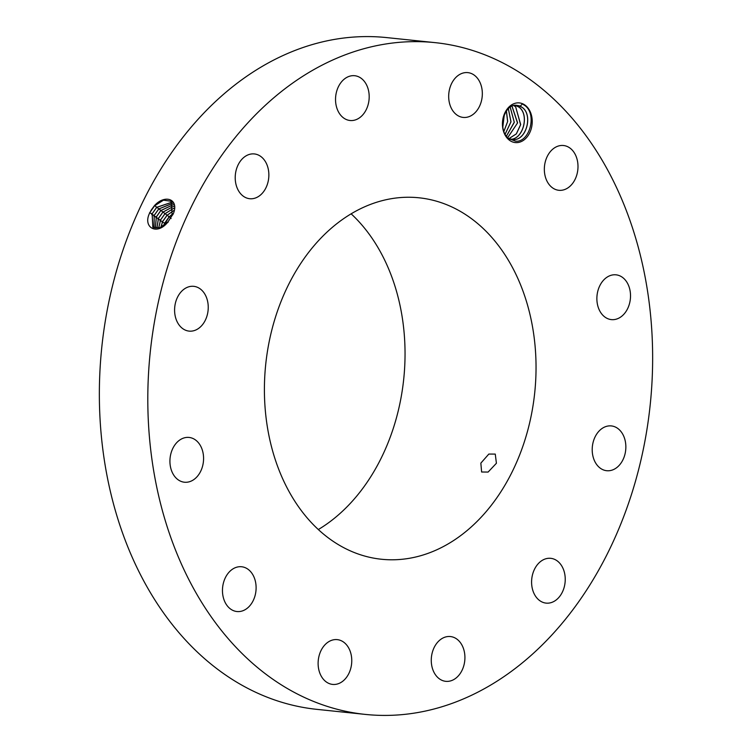 <?xml version="1.0" encoding="UTF-8"?>
<svg xmlns="http://www.w3.org/2000/svg" width="752" height="752" viewBox="0 0 752 752"><rect width="100%" height="100%" fill="white"/><g stroke="black" fill="none" stroke-linecap="round" stroke-linejoin="round"><path stroke-width="1.13" d="M652.125 379.6A337.695 251.347 95.9 0 0 435.192 42.648A337.695 251.347 95.9 0 0 148.323 377.448A337.695 251.347 95.9 0 0 365.256 714.4A337.695 251.347 95.9 0 0 652.125 379.6M435.192 42.648L386.744 37.6A337.695 251.347 95.9 0 0 99.875 372.4A337.695 251.347 95.9 0 0 316.808 709.352L365.256 714.4M151.321 209.911L150.09 212.224C141.949 226.775 156.482 236.382 167.865 222.103L173.458 213.418C179.173 198.848 164.744 194.11 154.442 205.653L151.321 209.911L154.442 205.653M516.361 142.636A19.937 14.843 95.9 0 0 532.2 122.811A19.937 14.843 95.9 0 0 518.297 102.855A19.937 14.843 95.9 0 0 502.458 122.679A19.937 14.843 95.9 0 0 516.361 142.636M333.85 684.48A22.513 16.76 95.9 0 0 351.682 662.926A22.513 16.76 95.9 0 0 337.272 639.632A22.513 16.76 95.9 0 0 336.031 639.567A22.513 16.76 95.9 0 0 318.199 661.121A22.513 16.76 95.9 0 0 332.61 684.414A22.513 16.76 95.9 0 0 333.85 684.48M264.685 377.946A181.702 135.247 95.9 0 0 381.414 559.244A181.702 135.247 95.9 0 0 535.762 379.102A181.702 135.247 95.9 0 0 419.043 197.795A181.702 135.247 95.9 0 0 264.685 377.946M440.634 639.454A22.513 16.76 95.9 0 0 431.479 663.875A22.513 16.76 95.9 0 0 445.757 681.331A22.513 16.76 95.9 0 0 455.543 678.426A22.513 16.76 95.9 0 0 464.708 654.005A22.513 16.76 95.9 0 0 450.42 636.549A22.513 16.76 95.9 0 0 440.634 639.454M534.418 569.424A22.513 16.76 95.9 0 0 546.084 603.113A22.513 16.76 95.9 0 0 562.411 592.012A22.513 16.76 95.9 0 0 550.746 558.322A22.513 16.76 95.9 0 0 534.418 569.424M592.238 448.248A22.513 16.76 95.9 0 0 606.704 470.714A22.513 16.76 95.9 0 0 625.824 448.389A22.513 16.76 95.9 0 0 611.367 425.923A22.513 16.76 95.9 0 0 592.238 448.248M598.611 308.386A22.513 16.76 95.9 0 0 611.367 319.609A22.513 16.76 95.9 0 0 627.337 309.222A22.513 16.76 95.9 0 0 628.785 286.051A22.513 16.76 95.9 0 0 616.029 274.828A22.513 16.76 95.9 0 0 600.058 285.215A22.513 16.76 95.9 0 0 598.611 308.386M551.827 187.314A22.513 16.76 95.9 0 0 558.839 190.294A22.513 16.76 95.9 0 0 576.897 174.586A22.513 16.76 95.9 0 0 570.505 148.482A22.513 16.76 95.9 0 0 563.502 145.512A22.513 16.76 95.9 0 0 545.435 161.219A22.513 16.76 95.9 0 0 551.827 187.314M464.416 117.481A22.513 16.76 95.9 0 0 482.248 95.927A22.513 16.76 95.9 0 0 467.838 72.624A22.513 16.76 95.9 0 0 466.597 72.559A22.513 16.76 95.9 0 0 448.765 94.113A22.513 16.76 95.9 0 0 463.176 117.415A22.513 16.76 95.9 0 0 464.416 117.481M359.813 117.594A22.513 16.76 95.9 0 0 368.978 93.173A22.513 16.76 95.9 0 0 354.69 75.717A22.513 16.76 95.9 0 0 344.905 78.622A22.513 16.76 95.9 0 0 335.749 103.043A22.513 16.76 95.9 0 0 350.028 120.499A22.513 16.76 95.9 0 0 359.813 117.594M266.039 187.615A22.513 16.76 95.9 0 0 254.364 153.934A22.513 16.76 95.9 0 0 238.036 165.036A22.513 16.76 95.9 0 0 249.702 198.716A22.513 16.76 95.9 0 0 266.039 187.615M208.21 308.799A22.513 16.76 95.9 0 0 193.753 286.333A22.513 16.76 95.9 0 0 174.624 308.649A22.513 16.76 95.9 0 0 189.09 331.115A22.513 16.76 95.9 0 0 208.21 308.799M201.837 448.662A22.513 16.76 95.9 0 0 189.081 437.438A22.513 16.76 95.9 0 0 173.11 447.825A22.513 16.76 95.9 0 0 171.663 470.996A22.513 16.76 95.9 0 0 184.419 482.22A22.513 16.76 95.9 0 0 200.399 471.833A22.513 16.76 95.9 0 0 201.837 448.662M248.621 569.725A22.513 16.76 95.9 0 0 241.618 566.754A22.513 16.76 95.9 0 0 223.56 582.462A22.513 16.76 95.9 0 0 229.943 608.556A22.513 16.76 95.9 0 0 236.955 611.536A22.513 16.76 95.9 0 0 255.013 595.828A22.513 16.76 95.9 0 0 248.621 569.725M171.118 201.273L163.466 200.164L154.611 205.804L150.109 212.196M172.001 202.166L156.632 207.364L152.139 213.747L152.835 227.292L159.932 227.696L168.025 221.812L172.208 215.166L171.089 201.254L163.438 200.126L154.564 205.766M516.427 105.289L518.786 105.684A17.24 12.831 95.9 0 1 520.205 106.182L522.377 103.955L524.971 105.581C537.417 114.652 529.389 142.833 515.515 141.169L508.897 138.659C496.846 130.049 503.962 103.757 516.427 105.289M318.293 529.558A181.702 135.247 95.9 0 0 404.764 365.463A181.702 135.247 95.9 0 0 351.165 213.85M488.838 454.058L480.848 463.129L481.618 472.002L488.095 472.068L496.414 463.26L495.267 454.095L488.838 454.058M518.786 105.684L522.33 107.527C533.121 115.131 526.24 140.68 513.137 139.59L512.178 139.543M508.822 138.594L513.202 139.599C526.381 140.69 533.206 114.896 522.264 107.433L520.205 106.182M172.02 202.194L156.679 207.402L152.186 213.775L152.863 227.311M509.875 139.252C523.063 140.351 529.887 114.548 518.946 107.085L515.411 105.318L519.012 107.179C529.803 114.783 522.922 140.333 509.818 139.242M172.763 203.322L158.757 209L154.282 215.335L154 227.912M172.744 203.294L158.7 208.962L154.235 215.298L153.972 227.903M508.944 138.65L516.389 133.847L520.694 124.597L515.618 106.746L513.766 105.581M513.738 105.59L515.684 106.84L520.61 124.672L516.323 133.856L508.916 138.641M173.327 204.685L160.825 210.588L156.388 216.886L155.335 228.27M173.317 204.647L160.778 210.551L156.331 216.849L155.307 228.26M511.99 106.211L517.517 123.018L507.713 137.597M507.732 137.616L517.602 122.886L512.027 106.192M160.9 210.203L162.846 212.149L173.693 206.264L162.893 212.186L158.484 218.437L156.886 228.335M162.846 212.149L158.428 218.409L156.848 228.335M510.194 107.226L514.255 122.219L506.434 136.121M510.232 107.198L514.302 122.341L506.453 136.15M173.815 208.21L164.914 213.747L160.533 219.96L158.653 228.072M173.806 208.257L164.961 213.784L160.58 219.988L158.7 228.063M172.697 213.925L169.097 216.971L163.701 225.722M508.333 108.749L510.946 121.805L505.137 134.129M508.371 108.72L511.003 121.815L505.156 134.176M172.734 213.831L169.05 216.933L164.726 223.071L163.616 225.779M173.58 210.607L166.982 215.345L162.629 221.511L160.825 227.339M173.571 210.673L167.029 215.373L162.676 221.549L160.881 227.311M506.425 111.005L507.685 121.42L503.906 131.421M506.387 111.061L507.609 121.57L503.878 131.365M504.282 114.962L502.815 127.022M504.235 115.065L502.797 126.909M172.969 214.621L172.208 215.166M168.081 222.319L168.025 221.812M149.498 212.844L152.139 213.747M154.686 205.418L156.632 207.364M151.594 214.405L154.235 215.298M156.754 207.016L158.7 208.962M153.69 215.956L156.331 216.849M158.832 208.605L160.768 210.56M155.786 217.507L158.428 218.409M169.181 216.585L171.118 218.531M157.882 219.067L160.533 219.96M162.968 211.801L164.914 213.747M164.434 223.814L165.628 224.218M159.979 220.618L162.629 221.511M165.036 213.389L166.982 215.345M167.113 214.987L169.05 216.943M162.084 222.169L164.726 223.071"/></g></svg>
